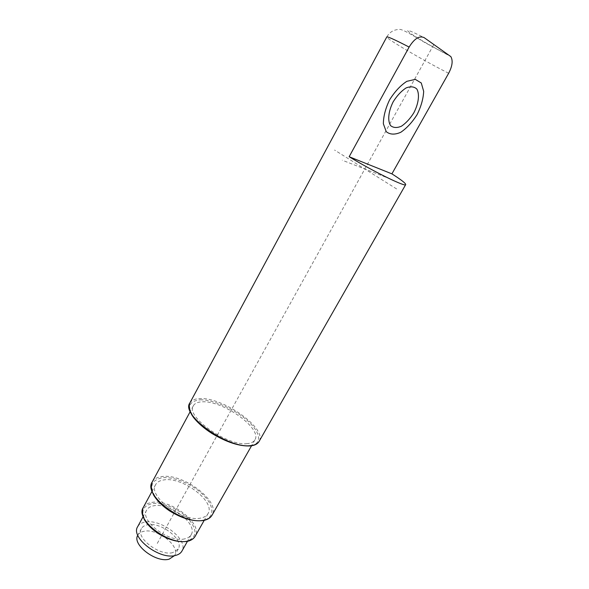<?xml version="1.0" encoding="UTF-8"?>
<svg xmlns="http://www.w3.org/2000/svg" width="589" height="589" viewBox="0 0 589 589"><rect width="100%" height="100%" fill="white"/><g stroke="black" fill="none" stroke-linecap="round" stroke-linejoin="round"><path stroke-width="0.44" stroke-dasharray="2.94 2.21" d="M247.321 443.605C227.501 446.536 185.101 416.416 193.369 405.747C194.804 403.251 197.823 401.941 202.432 401.816C223.003 400.446 262.51 428.674 254.912 439.858C253.675 441.993 251.142 443.237 247.321 443.605M200.79 518.048C182.7 522.553 147.405 496.063 155.665 484.6C157.153 482.001 159.943 480.433 164.044 479.895C182.605 476.656 215.861 501.791 208.02 513.623C206.71 515.89 204.302 517.363 200.79 518.048M184.769 538.847C169.065 543.139 139.365 520.462 146.683 510.096C148.001 507.777 150.416 506.326 153.92 505.752C169.963 502.41 198.198 524.107 191.16 534.746C189.975 536.807 187.847 538.177 184.769 538.847M137.686 526.662C139.041 524.262 141.485 522.737 145.012 522.097C161.15 518.408 189.121 540.157 181.883 551.157M172.805 552.6C159.597 556.406 135.198 537.543 141.434 528.591C142.553 526.61 144.57 525.351 147.478 524.806C160.907 521.663 184.313 539.855 178.261 549L172.805 552.6M137.789 535.268L137.855 535.151C138.989 533.148 141.014 531.86 143.93 531.293C157.396 528.038 180.705 546.253 174.594 555.515L174.521 555.633M396.611 188.936L334.559 150.048M385.64 177.127L342.305 160.237M433.563 45L156.372 545.068M200.275 399.813C213.365 399.526 234.982 409.237 247.888 421.039C260.964 432.812 262.525 444.629 249.662 445.785C237.006 447.132 212.57 436.493 199.266 423.638C186.22 409.333 186.558 401.389 200.275 399.813M152.212 481.993C153.92 478.99 157.138 477.193 161.872 476.597C183.12 473.019 220.985 501.629 212.062 515.169M202.969 520.308C191.315 522.686 170.192 514.02 159.214 502.167C148.538 488.789 149.473 480.668 162.019 477.789C173.932 476.302 192.912 484.364 203.654 495.32C214.558 506.245 214.794 518.099 202.969 520.308M143.267 507.504C144.813 504.773 147.655 503.08 151.793 502.424C170.523 498.625 203.345 523.849 195.173 536.27M186.89 541.122C176.612 543.463 158.426 536.123 149.076 525.719C139.976 513.91 140.933 506.547 151.933 503.617C162.387 501.968 178.968 508.874 188.156 518.585C197.609 529.842 197.19 537.352 186.89 541.122M189.835 403.023C191.454 400.203 194.885 398.731 200.12 398.606C223.297 397.192 267.59 428.814 259.094 441.419M448.656 73.272L445.107 71.46C420.671 58.915 385.302 38.086 386.789 36.96C389.572 32.115 393.717 29.612 399.232 29.45C401.919 28.625 413.957 36.113 425.31 42.82L450.843 56.61M449.922 55.719C438.083 50.021 419.221 39.345 411.247 33.816C403.789 28.301 408.074 29.553 424.095 37.593M193.369 405.747L190.137 411.74M155.665 484.6L151.991 491.395M146.683 510.096L143.09 516.715M191.16 534.746L187.449 541.313M141.434 528.591L137.855 535.151M178.261 549L174.594 555.515M208.02 513.623L204.206 520.345M254.912 439.858L251.547 445.777"/><path stroke-width="0.88" d="M187.449 541.313L181.883 551.157C180.661 553.285 178.496 554.72 175.404 555.456C159.582 560.11 130.176 537.389 137.686 526.662L143.09 516.715M174.521 555.633L169.109 559.182C155.945 563.077 131.745 544.413 137.789 535.268M448.656 73.272L391.906 173.858C401.249 179.807 405.843 183.393 405.688 184.607C405.895 187.42 372.778 171.215 349.152 156.733L409.119 47.083C414.325 38.653 419.316 35.495 424.095 37.593L450.843 56.61C453.096 60.615 452.367 66.167 448.656 73.272M391.906 173.858L349.152 156.733M413.817 112.845C418.551 103.708 419.81 94.365 416.879 89.108C414.207 86.554 410.592 86.171 406.035 87.967C401.293 91.089 397.015 95.683 393.209 101.75C388.372 111.306 387.4 120.745 390.617 125.641C393.423 127.916 397.045 128.093 401.492 126.179C406.049 123.079 410.158 118.639 413.817 112.845M417.1 114.612C421.128 106.462 423.322 98.702 423.675 91.324L421.275 82.99L415.282 79.36L406.822 81.334C400.454 85.493 394.718 91.656 389.616 99.813C385.486 108.442 383.41 116.445 383.365 123.808L386.259 131.7C390.028 134.675 394.866 134.874 400.763 132.289C406.8 128.166 412.248 122.276 417.1 114.612M251.547 445.777L212.062 515.169C210.582 517.731 207.865 519.402 203.897 520.19C183.282 525.432 142.744 495.04 152.212 481.993L190.137 411.74M204.206 520.345L195.173 536.27C193.803 538.648 191.344 540.231 187.803 541.019C169.522 546.113 134.697 519.557 143.267 507.504L151.991 491.395M259.094 441.419C257.717 443.789 254.904 445.188 250.664 445.608C228.436 449.002 180.484 414.973 189.835 403.023C188.009 408.884 191.396 414.803 193.943 417.984C198.287 423.366 204.28 428.527 211.922 433.46C226.596 442.258 239.377 446.418 250.281 445.939C254.662 445.483 257.599 443.973 259.094 441.419L405.688 184.607M189.835 403.023L386.789 36.96C387.437 36.444 393.555 39.132 405.129 45.022L409.119 47.083M212.062 515.169C210.487 517.878 207.667 519.645 203.595 520.47C193.516 521.847 182.17 518.644 169.551 510.869C163.02 506.466 158.021 501.695 154.568 496.564C152.558 493.854 150.033 486.728 152.212 481.993M195.173 536.27C193.715 538.788 191.16 540.466 187.508 541.291C178.673 542.712 168.837 540.084 158.007 533.398C152.396 529.592 148.111 525.425 145.152 520.882C143.444 518.659 141.191 511.605 143.267 507.504"/></g></svg>
